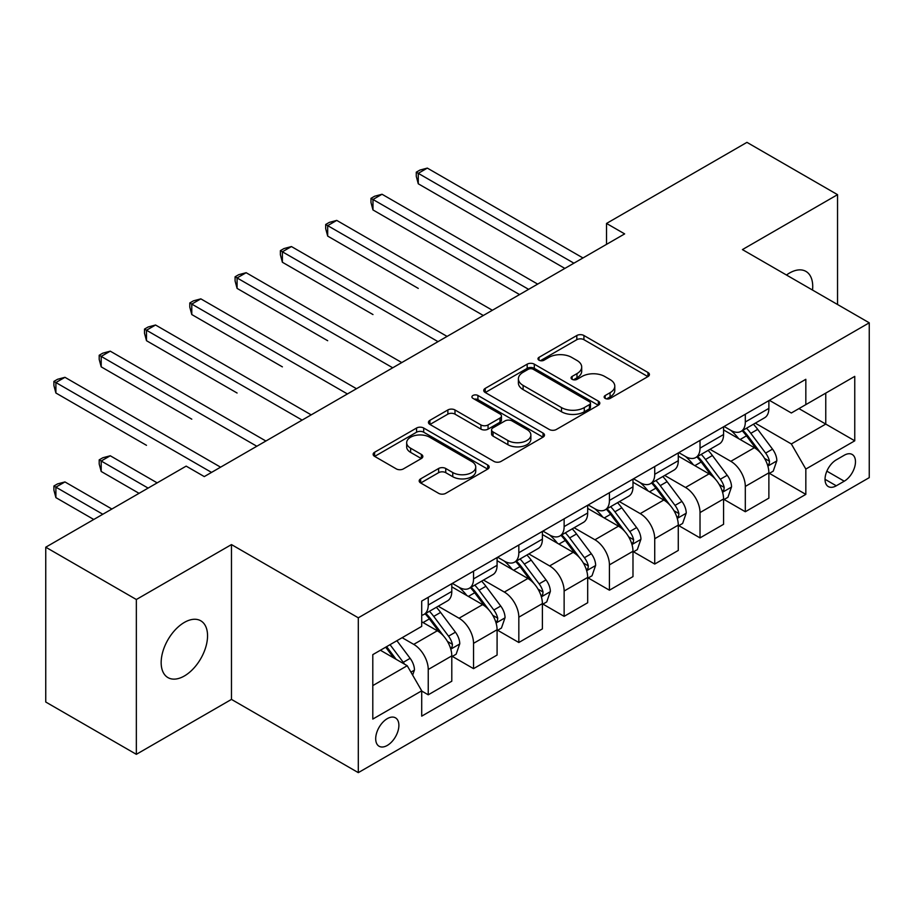 <?xml version="1.0" encoding="UTF-8"?>
<svg xmlns="http://www.w3.org/2000/svg" width="915" height="915" viewBox="0 0 915 915"><rect width="100%" height="100%" fill="white"/><g stroke="black" fill="none" stroke-linecap="round" stroke-linejoin="round"><path stroke-width="1.37" d="M605.181 398.402A3.523 2.036 0 0 0 610.156 398.402L647.957 376.58A5.033 2.905 0 0 0 649.421 374.532A5.033 2.905 0 0 0 647.957 372.474L583.93 335.508A5.033 2.905 0 0 0 576.816 335.508L539.015 357.33A3.523 2.036 0 0 0 537.986 358.772A3.523 2.036 0 0 0 539.015 360.213A3.523 2.036 0 0 0 544.002 360.213L548.886 357.388A16.093 9.299 0 0 1 571.658 357.388L576.988 360.464A16.093 9.299 0 0 1 581.7 367.041A16.093 9.299 0 0 1 576.988 373.606L572.104 376.431A3.523 2.036 0 0 0 571.063 377.872A3.523 2.036 0 0 0 572.104 379.302A3.523 2.036 0 0 0 577.079 379.302L581.974 376.477A16.093 9.299 0 0 1 604.735 376.477L610.065 379.565A16.093 9.299 0 0 1 614.788 386.13A16.093 9.299 0 0 1 610.065 392.707L605.181 395.532A3.523 2.036 0 0 0 604.152 396.961A3.523 2.036 0 0 0 605.181 398.402L605.181 395.532M184.361 675.979A32.803 18.941 120 0 0 205.784 647.077A32.803 18.941 120 0 0 200.762 620.793A32.803 18.941 120 0 0 184.361 622.417A32.803 18.941 120 0 0 162.927 651.32A32.803 18.941 120 0 0 167.96 677.603A32.803 18.941 120 0 0 184.361 675.979M812.52 290.066A32.803 18.941 120 0 0 805.932 271.4A32.803 18.941 120 0 0 789.531 273.025A32.803 18.941 120 0 0 786.465 275.026M387.285 745.439A16.401 9.47 120 0 0 398.002 730.982A16.401 9.47 120 0 0 395.486 717.84A16.401 9.47 120 0 0 387.285 718.652A16.401 9.47 120 0 0 376.58 733.109A16.401 9.47 120 0 0 379.084 746.251A16.401 9.47 120 0 0 387.285 745.439M420.66 478.854A5.033 2.905 0 0 0 419.184 480.913A5.033 2.905 0 0 0 420.66 482.96L438.628 493.334A5.033 2.905 0 0 0 445.742 493.334L487.706 469.098A5.033 2.905 0 0 0 489.182 467.05A5.033 2.905 0 0 0 487.706 464.992L423.691 428.026A5.033 2.905 0 0 0 416.577 428.026L374.601 452.262A5.033 2.905 0 0 0 373.126 454.309A5.033 2.905 0 0 0 374.601 456.368L396.298 468.892A5.033 2.905 0 0 0 403.412 468.892L421.369 458.518A5.033 2.905 0 0 0 422.844 456.471A5.033 2.905 0 0 0 421.369 454.412L410.618 448.201A13.45 7.766 0 0 1 406.672 442.711A13.45 7.766 0 0 1 414.975 435.529A13.45 7.766 0 0 1 429.638 437.221L471.797 461.549A13.45 7.766 0 0 1 475.731 467.05A13.45 7.766 0 0 1 467.428 474.222A13.45 7.766 0 0 1 452.765 472.54L445.742 468.48A5.033 2.905 0 0 0 438.628 468.48L420.66 478.854L420.66 482.96M231.472 544.585L136.346 599.508L45.75 547.204L45.75 702.022L136.346 754.326L231.472 699.403L358.303 772.637L358.303 617.808L231.472 544.585L231.472 699.403M837.545 304.512L837.545 194.666L742.42 249.589L869.25 322.812L358.303 617.808M837.545 194.666L746.949 142.363L606.531 223.443L606.531 244.362M45.75 547.204L186.168 466.124L204.285 476.589L624.648 233.897L606.531 223.443M549.252 429.467A5.033 2.905 0 0 0 556.366 429.467L598.33 405.231A5.033 2.905 0 0 0 599.805 403.183A5.033 2.905 0 0 0 598.33 401.125L534.303 364.159A5.033 2.905 0 0 0 527.189 364.159L485.225 388.395A5.033 2.905 0 0 0 483.749 390.442A5.033 2.905 0 0 0 485.225 392.501L549.252 429.467M474.359 399.169A3.523 2.036 0 0 1 477.927 399.661L477.927 395.474L543.018 433.058A5.033 2.905 0 0 1 544.494 435.117A5.033 2.905 0 0 1 543.018 437.164L501.054 461.4A5.033 2.905 0 0 1 493.94 461.4L429.913 424.434L429.913 420.328A5.033 2.905 0 0 0 428.437 422.375A5.033 2.905 0 0 0 429.913 424.434M429.913 420.328L447.87 409.954A5.033 2.905 0 0 1 454.984 409.954L480.947 424.949A5.033 2.905 0 0 0 488.061 424.949L499.979 418.063A5.033 2.905 0 0 0 501.454 416.016A5.033 2.905 0 0 0 499.979 413.957L472.952 398.357A3.523 2.036 0 0 1 471.923 396.916A3.523 2.036 0 0 1 474.096 395.04A3.523 2.036 0 0 1 477.927 395.474M844.248 455.247L836.276 459.856A15.887 9.173 120 0 0 825.89 473.856A15.887 9.173 120 0 0 828.327 486.586A15.887 9.173 120 0 0 836.276 485.796L844.248 481.199A15.887 9.173 120 0 0 854.621 467.199A15.887 9.173 120 0 0 852.185 454.469A15.887 9.173 120 0 0 844.248 455.247M358.303 772.637L869.25 477.641L869.25 322.812M769.412 400.335L791.338 412.985L805.829 404.624L805.829 379.302L421.712 601.075L421.712 626.386L372.794 654.637L372.794 719.076L421.712 690.825L421.712 716.148L805.829 494.375L805.829 469.063L791.338 443.958L755.31 423.153M805.829 404.624L854.759 376.374L854.759 440.813L805.829 469.063M136.346 599.508L136.346 754.326M798.944 408.593L825.765 424.08L825.765 393.118L854.759 376.374M791.338 443.958L825.765 424.08L854.759 440.813M372.794 685.598L407.221 665.72L380.4 650.245M421.712 691.042L428.243 694.805L428.243 669.494A20.496 11.838 -120 0 0 413.74 644.377L402.143 637.686M428.243 694.805L451.793 681.206L451.793 655.895A20.496 11.838 -120 0 0 437.301 630.778L421.712 621.788M452.342 656.41L473.535 668.648L473.535 643.337A20.496 11.838 -120 0 0 459.044 618.231L438.228 606.21M473.535 668.648L497.085 655.049L497.085 629.737A20.496 11.838 -120 0 0 482.594 604.632L451.793 586.847M497.634 630.263L518.828 642.502L518.828 617.179A20.496 11.838 -120 0 0 504.337 592.074L483.52 580.064M518.828 642.502L542.389 628.902L542.389 603.591A20.496 11.838 -120 0 0 527.886 578.474L497.085 560.701M542.927 604.106L564.132 616.344L564.132 591.033A20.496 11.838 -120 0 0 549.629 565.928L528.824 553.907M564.132 616.344L587.682 602.745L587.682 577.434A20.496 11.838 -120 0 0 573.19 552.328L542.389 534.543M588.231 577.96L609.424 590.198L609.424 564.875A20.496 11.838 -120 0 0 594.933 539.77L574.117 527.761M609.424 590.198L632.986 576.599L632.986 551.276A20.496 11.838 -120 0 0 618.483 526.171L587.682 508.397M633.523 551.802L654.728 564.04L654.728 538.729A20.496 11.838 -120 0 0 640.226 513.624L619.421 501.603M654.728 564.04L678.278 550.441L678.278 525.13A20.496 11.838 -120 0 0 663.787 500.025L632.986 482.239M678.816 525.656L700.021 537.894L700.021 512.572A20.496 11.838 -120 0 0 685.529 487.466L664.713 475.457M700.021 537.894L723.571 524.295L723.571 498.972A20.496 11.838 -120 0 0 709.079 473.867L678.278 456.093M724.12 499.499L745.313 511.737L745.313 486.425A20.496 11.838 -120 0 0 730.822 461.32L710.006 449.299M745.313 511.737L768.875 498.137L768.875 472.826A20.496 11.838 -120 0 0 754.372 447.721L723.571 429.936M724.12 426.482L730.822 430.359A20.496 11.838 -120 0 0 741.07 431.365A20.496 11.838 -120 0 0 745.313 421.987L745.313 414.243M678.816 452.639L685.529 456.505A20.496 11.838 -120 0 0 695.777 457.523A20.496 11.838 -120 0 0 700.021 448.133L700.021 440.401M633.523 478.785L640.226 482.663A20.496 11.838 -120 0 0 650.474 483.669A20.496 11.838 -120 0 0 654.728 474.29L654.728 466.547M588.231 504.943L594.933 508.809A20.496 11.838 -120 0 0 605.181 509.827A20.496 11.838 -120 0 0 609.424 500.436L609.424 492.705M542.927 531.089L549.629 534.966A20.496 11.838 -120 0 0 559.889 535.973A20.496 11.838 -120 0 0 564.132 526.594L564.132 518.851M497.634 557.246L504.337 561.112A20.496 11.838 -120 0 0 514.585 562.13A20.496 11.838 -120 0 0 518.828 552.74L518.828 545.008M452.33 583.393L459.044 587.27A20.496 11.838 -120 0 0 469.292 588.276A20.496 11.838 -120 0 0 473.535 578.898L473.535 571.154M769.412 473.352L805.829 494.375M741.07 431.365L764.631 417.766A20.496 11.838 -120 0 0 768.875 408.387L768.875 400.644M695.777 457.523L719.327 443.924A20.496 11.838 -120 0 0 723.571 434.534L723.571 426.802M650.474 483.669L674.035 470.07A20.496 11.838 -120 0 0 678.278 460.691L678.278 452.948M605.181 509.827L628.731 496.227A20.496 11.838 -120 0 0 632.986 486.837L632.986 479.105M559.889 535.973L583.438 522.374A20.496 11.838 -120 0 0 587.682 512.995L587.682 505.252M514.585 562.13L538.146 548.531A20.496 11.838 -120 0 0 542.389 539.141L542.389 531.409M469.292 588.276L492.842 574.677A20.496 11.838 -120 0 0 497.085 565.298L497.085 557.555M421.712 615.257A20.496 11.838 -120 0 0 423.988 614.434L447.549 600.835A20.496 11.838 -120 0 0 451.793 591.445L451.793 583.713M423.988 614.434A20.496 11.838 -120 0 0 428.243 605.044L428.243 597.312M407.221 665.72L421.712 690.825M606.588 398.906L610.065 396.893A16.093 9.299 0 0 0 614.788 390.316L614.788 386.13M581.7 367.041L581.7 371.216A16.093 9.299 0 0 1 576.988 377.792L573.511 379.805M647.889 376.625L583.93 339.694A5.033 2.905 0 0 0 576.816 339.694L540.422 360.704M598.261 405.265L534.303 368.345A5.033 2.905 0 0 0 527.189 368.345L485.293 392.535M589.443 404.613A3.523 2.036 0 0 0 590.472 403.183A3.523 2.036 0 0 0 589.443 401.742L533.239 369.294A3.523 2.036 0 0 0 528.264 369.294L523.106 372.268A16.093 9.299 0 0 0 518.393 378.844A16.093 9.299 0 0 0 523.106 385.409L561.513 407.598A16.093 9.299 0 0 0 584.285 407.598L589.443 404.613L589.443 408.799A3.523 2.036 0 0 0 590.472 407.358L590.472 403.183M518.393 378.844L518.393 383.03A16.093 9.299 0 0 0 523.106 389.596L523.106 385.409M589.443 408.799L584.285 411.773A16.093 9.299 0 0 1 561.513 411.773L523.106 389.596M429.981 424.469L447.87 414.14L447.87 409.954M501.454 416.016L501.454 420.202A5.033 2.905 0 0 1 499.979 422.25L488.061 429.135A5.033 2.905 0 0 1 480.947 429.135L454.984 414.14A5.033 2.905 0 0 0 447.87 414.14M477.927 399.661L542.95 437.198M507.894 440.504A13.45 7.766 0 0 0 522.557 442.185A13.45 7.766 0 0 0 530.872 435.014A13.45 7.766 0 0 0 526.926 429.512L512.08 420.946A5.033 2.905 0 0 0 504.966 420.946L493.048 427.82A5.033 2.905 0 0 0 491.572 429.878A5.033 2.905 0 0 0 493.048 431.926L507.894 440.504L507.894 444.69A13.45 7.766 0 0 0 522.557 446.371A13.45 7.766 0 0 0 530.872 439.189L530.872 435.014M491.572 429.878L491.572 434.065A5.033 2.905 0 0 0 493.048 436.112L493.048 431.926M507.894 444.69L493.048 436.112M475.731 467.05L475.731 471.225A13.45 7.766 0 0 1 467.428 478.408A13.45 7.766 0 0 1 452.765 476.726L445.742 472.666A5.033 2.905 0 0 0 438.628 472.666L420.728 482.994M406.672 442.711L406.672 446.897A13.45 7.766 0 0 0 410.618 452.387L410.618 448.201M421.312 458.564L410.618 452.387M487.649 469.132L423.691 432.212A5.033 2.905 0 0 0 416.577 432.212L374.67 456.402M768.875 473.661L773.221 471.156L776.846 460.691A13.576 7.846 -120 0 0 772.512 449.128L757.7 429.364A39.208 22.635 -120 0 0 753.422 424.24M738.702 438.662A39.208 22.635 -120 0 0 730.673 430.267M767.639 465.346L769.218 463.642L769.515 461.274A13.576 7.846 -120 0 0 765.626 453.097L750.815 433.333A39.208 22.635 -120 0 0 746.537 428.209M742.889 430.325A32.54 18.792 60 0 1 748.23 436.398L760.765 453.119M418.269 288.397L327.684 236.093L327.684 225.639L336.743 220.401L492.373 310.265M742.191 430.725A39.208 22.635 60 0 1 746.468 435.849L756.316 448.99M573.911 263.188L418.269 173.335L427.328 168.097L582.969 257.961M564.852 268.415L418.269 183.789L418.269 173.335L416.279 172.18L419.905 170.087L427.328 168.097M418.269 183.789L416.279 176.366L416.279 172.18M723.571 499.819L727.928 497.303L731.543 486.837A13.576 7.846 -120 0 0 727.208 475.274L712.408 455.51A39.208 22.635 -120 0 0 708.13 450.386M693.398 464.82A39.208 22.635 -120 0 0 685.381 456.425M722.335 491.492L723.914 489.788L724.211 487.421A13.576 7.846 -120 0 0 720.322 479.254L705.522 459.49A39.208 22.635 -120 0 0 701.245 454.366M697.596 456.471A32.54 18.792 60 0 1 702.937 462.544L715.461 479.266M372.977 314.554L282.38 262.25L282.38 251.785L291.439 246.558L447.08 336.411M696.898 456.871A39.208 22.635 60 0 1 701.176 461.995L711.012 475.137M678.278 525.965L682.624 523.46L686.25 512.995A13.576 7.846 -120 0 0 681.915 501.431L667.104 481.667A39.208 22.635 -120 0 0 662.826 476.543M648.106 490.966A39.208 22.635 -120 0 0 640.077 482.571M677.043 517.65L678.621 515.946L678.919 513.578A13.576 7.846 -120 0 0 675.03 505.4L660.218 485.636A39.208 22.635 -120 0 0 655.941 480.512M652.292 482.628A32.54 18.792 60 0 1 657.633 488.702L670.169 505.423M327.684 340.712L237.088 288.397L237.088 277.943L246.146 272.704L401.788 362.569M651.594 483.029A39.208 22.635 60 0 1 655.872 488.153L665.72 501.294M632.986 552.122L637.332 549.606L640.946 539.141A13.576 7.846 -120 0 0 636.623 527.578L621.811 507.814A39.208 22.635 -120 0 0 617.534 502.69M602.802 517.124A39.208 22.635 -120 0 0 594.784 508.729M631.739 543.796L633.317 542.092L633.615 539.724A13.576 7.846 -120 0 0 629.737 531.558L614.926 511.794A39.208 22.635 -120 0 0 610.648 506.67M607 508.774A32.54 18.792 60 0 1 612.341 514.848L624.876 531.569M282.38 366.858L191.784 314.554L191.784 304.089L200.843 298.862L356.484 388.715M606.302 509.175A39.208 22.635 60 0 1 610.58 514.299L620.416 527.44M528.618 289.346L372.977 199.481L382.035 194.255L537.677 284.108M519.56 294.573L372.977 209.947L372.977 199.481L370.987 198.338L374.601 196.245L382.035 194.255M372.977 209.947L370.987 202.512L370.987 198.338M483.314 315.492L325.683 224.484L329.309 222.391L336.743 220.401M327.684 236.093L325.683 228.67L325.683 224.484M438.022 341.65L280.39 250.641L284.016 248.548L291.439 246.558M282.38 262.25L280.39 254.816L280.39 250.641M587.682 578.269L592.028 575.764L595.654 565.298A13.576 7.846 -120 0 0 591.319 553.735L576.519 533.971A39.208 22.635 -120 0 0 572.241 528.847M557.51 543.281A39.208 22.635 -120 0 0 549.48 534.875M586.446 569.953L588.025 568.249L588.322 565.882A13.576 7.846 -120 0 0 584.433 557.704L569.633 537.94A39.208 22.635 -120 0 0 565.356 532.816M561.707 534.932A32.54 18.792 60 0 1 567.048 541.005L579.572 557.727M237.088 393.015L146.492 340.7L146.492 330.246L155.55 325.008L311.192 414.872M560.998 535.332A39.208 22.635 60 0 1 565.276 540.456L575.123 553.598M392.729 367.796L235.086 276.788L238.712 274.694L246.146 272.704M237.088 288.397L235.086 280.974L235.086 276.788M542.389 604.426L546.735 601.91L550.361 591.445A13.576 7.846 -120 0 0 546.026 579.881L531.215 560.117A39.208 22.635 -120 0 0 526.937 554.993M512.217 569.427A39.208 22.635 -120 0 0 504.188 561.032M541.154 596.1L542.732 594.395L543.03 592.028A13.576 7.846 -120 0 0 539.141 583.862L524.329 564.097A39.208 22.635 -120 0 0 520.052 558.974M516.403 561.078A32.54 18.792 60 0 1 521.744 567.151L534.28 583.873M191.784 419.162L101.199 366.858L101.199 356.393L110.258 351.166L265.899 441.019M515.705 561.478A39.208 22.635 60 0 1 519.983 566.602L529.831 579.744M497.085 630.572L501.443 628.067L505.057 617.602A13.576 7.846 -120 0 0 500.722 606.039L485.922 586.275A39.208 22.635 -120 0 0 481.645 581.151M466.913 595.585A39.208 22.635 -120 0 0 458.895 587.178M495.85 622.257L497.428 620.553L497.726 618.185A13.576 7.846 -120 0 0 493.837 610.008L479.037 590.244A39.208 22.635 -120 0 0 474.759 585.12M471.111 587.236A32.54 18.792 60 0 1 476.452 593.309L488.976 610.031M146.492 445.319L55.895 393.004L55.895 382.55L64.954 377.312L220.595 467.176M470.413 587.636A39.208 22.635 60 0 1 474.691 592.76L484.527 605.902M451.793 656.73L456.139 654.214L459.765 643.76A13.576 7.846 -120 0 0 455.43 632.185L440.618 612.421A39.208 22.635 -120 0 0 436.341 607.297M450.557 648.403L452.136 646.699L452.433 644.332A13.576 7.846 -120 0 0 448.544 636.165L433.733 616.401A39.208 22.635 -120 0 0 429.455 611.277M425.807 613.382A32.54 18.792 60 0 1 431.148 619.455L443.684 636.188M157.174 482.868L110.258 455.773L101.199 461L101.199 471.465L139.057 493.334M425.109 613.782A39.208 22.635 60 0 1 429.387 618.906L439.234 632.048M101.199 471.465L99.197 464.042L99.197 459.856L148.116 488.095M99.197 459.856L102.823 457.763L110.258 455.773M412.654 675.133L414.461 669.906A13.576 7.846 -120 0 0 410.137 658.343L396.916 640.706M111.882 509.015L64.954 481.931L55.895 487.157L55.895 497.623L93.765 519.48M404.487 664.141A13.576 7.846 -120 0 0 403.252 662.311L390.03 644.675M386.633 646.642L396.126 659.315M385.684 647.191L393.736 657.942M55.895 497.623L53.905 490.188L53.905 486.002L102.823 514.253M53.905 486.002L57.531 483.909L64.954 481.931M347.425 393.953L189.794 302.945L193.42 300.852L200.843 298.862M191.784 314.554L189.794 307.12L189.794 302.945M302.133 420.099L144.501 329.091L148.116 326.998L155.55 325.008M146.492 340.7L144.501 333.277L144.501 329.091M256.829 446.257L99.197 355.249L102.823 353.156L110.258 351.166M101.199 366.858L99.197 359.435L99.197 355.249M211.537 472.403L53.905 381.395L57.531 379.302L64.954 377.312M55.895 393.004L53.905 385.581L53.905 381.395M413.74 644.377L437.301 630.778M459.044 618.231L482.594 604.632M504.337 592.074L527.886 578.474M549.629 565.928L573.19 552.328M594.933 539.77L618.483 526.171M640.226 513.624L663.787 500.025M685.529 487.466L709.079 473.867M730.822 461.32L754.372 447.721M745.313 421.987L768.875 408.387M745.313 486.425L768.875 472.826M700.021 512.572L723.571 498.972M700.021 448.133L723.571 434.534M654.728 538.729L678.278 525.13M654.728 474.29L678.278 460.691M609.424 564.875L632.986 551.276M609.424 500.436L632.986 486.837M564.132 591.033L587.682 577.434M564.132 526.594L587.682 512.995M518.828 617.179L542.389 603.591M518.828 552.74L542.389 539.141M473.535 643.337L497.085 629.737M473.535 578.898L497.085 565.298M428.243 669.494L451.793 655.895M428.243 605.044L451.793 591.445M826.874 471.156L844.248 481.199M825.044 479.311L836.276 485.796M610.065 396.893L610.065 392.707M572.104 379.302L572.104 376.431M576.988 377.792L576.988 373.606M539.015 360.213L539.015 357.33M576.816 339.694L576.816 335.508M583.93 339.694L583.93 335.508M647.957 376.58L647.957 372.474M485.225 392.501L485.225 388.395M527.189 368.345L527.189 364.159M534.303 368.345L534.303 364.159M598.33 405.231L598.33 401.125M561.513 411.773L561.513 407.598M584.285 411.773L584.285 407.598M454.984 414.14L454.984 409.954M480.947 429.135L480.947 424.949M488.061 429.135L488.061 424.949M499.979 422.25L499.979 418.063M543.018 437.164L543.018 433.058M438.628 472.666L438.628 468.48M445.742 472.666L445.742 468.48M452.765 476.726L452.765 472.54M421.369 458.518L421.369 454.412M374.601 456.368L374.601 452.262M416.577 432.212L416.577 428.026M423.691 432.212L423.691 428.026M487.706 469.098L487.706 464.992M767.857 466.09L776.755 460.954M750.815 433.333L757.7 429.364M740.144 439.497L746.468 435.849M765.626 453.097L772.512 449.128M764.551 458.404L769.515 461.274M722.564 492.236L731.451 487.1M705.522 459.49L712.408 455.51M694.84 465.655L701.176 461.995M720.322 479.254L727.208 475.274M719.247 484.561L724.211 487.421M677.26 518.393L686.159 513.258M660.218 485.636L667.104 481.667M649.547 491.801L655.872 488.153M675.03 505.4L681.915 501.431M673.955 510.707L678.919 513.578M631.968 544.539L640.866 539.404M614.926 511.794L621.811 507.814M604.255 517.959L610.58 514.299M629.737 531.558L636.623 527.578M628.662 536.865L633.615 539.724M586.664 570.697L595.562 565.562M569.633 537.94L576.519 533.971M558.951 544.105L565.276 540.456M584.433 557.704L591.319 553.735M583.358 563.011L588.322 565.882M541.371 596.843L550.27 591.708M524.329 564.097L531.215 560.117M513.658 570.262L519.983 566.602M539.141 583.862L546.026 579.881M538.066 589.168L543.03 592.028M496.079 623.001L504.966 617.865M479.037 590.244L485.922 586.275M468.354 596.408L474.691 592.76M493.837 610.008L500.722 606.039M492.762 615.315L497.726 618.185M450.775 649.158L459.673 644.011M433.733 616.401L440.618 612.421M423.062 622.566L429.387 618.906M448.544 636.165L455.43 632.185M447.469 641.472L452.433 644.332M410.938 672.159L414.381 670.169M403.252 662.311L410.137 658.343"/></g></svg>
